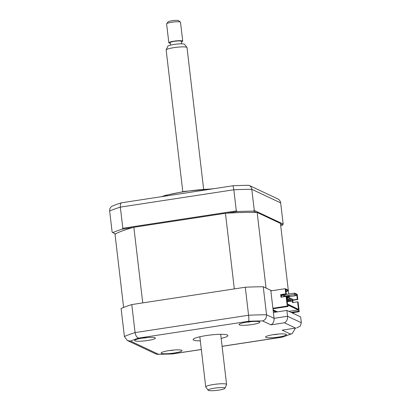 <?xml version="1.0" encoding="UTF-8"?>
<svg xmlns="http://www.w3.org/2000/svg" width="411" height="411" viewBox="0 0 411 411"><rect width="100%" height="100%" fill="white"/><g stroke="black" fill="none" stroke-linecap="round" stroke-linejoin="round"><path stroke-width="0.62" d="M161.949 196.617A38.49 5.656 -6.7 0 1 184.462 191.639A38.49 5.656 -6.7 0 1 211.891 188.983M115.419 233.936L112.141 232.164L109.655 211.023C109.516 209.029 110.261 207.447 111.89 206.276A91.843 13.501 173.3 0 1 121.353 202.818L233.058 185.751A91.843 13.501 173.3 0 1 248.974 185.33C250.551 186.013 251.496 187.339 251.804 189.307A94.473 13.887 173.3 0 0 233.833 189.779L233.058 185.751M133 227.514L122.242 229.158L122.822 228.259L236.315 210.92L237.399 211.562L226.641 213.206M122.242 229.158A94.473 13.887 173.3 0 0 112.681 232.652M122.822 228.259L120.341 207.118C120.156 205.14 120.495 203.707 121.353 202.818M236.315 210.92L233.833 189.779L120.341 207.118A94.473 13.887 173.3 0 0 109.655 211.023M280.723 225.778A94.473 13.887 173.3 0 0 282.768 224.93L283.148 224.036L280.667 202.895L251.804 189.307L254.291 210.447L283.148 224.036M256.217 212.425L253.484 211.136L254.291 210.447M280.497 223.856L282.768 224.93M253.484 211.136A94.473 13.887 173.3 0 0 237.399 211.562M277.384 198.708C279.249 199.525 280.343 200.922 280.667 202.895M277.641 198.821L248.974 185.33M142.447 338.099A10.496 1.541 173.3 0 0 134.592 340.534A10.496 1.541 173.3 0 0 147.585 340.519A10.496 1.541 173.3 0 0 155.44 338.083A10.496 1.541 173.3 0 0 142.447 338.099M169.003 350.604A10.496 1.541 173.3 0 0 161.148 353.039A10.496 1.541 173.3 0 0 174.141 353.023A10.496 1.541 173.3 0 0 181.996 350.588A10.496 1.541 173.3 0 0 169.003 350.604M273.423 334.646A10.496 1.541 173.3 0 0 265.568 337.082A10.496 1.541 173.3 0 0 278.566 337.066A10.496 1.541 173.3 0 0 286.421 334.636A10.496 1.541 173.3 0 0 273.423 334.646M246.867 322.142A10.496 1.541 173.3 0 0 239.012 324.577A10.496 1.541 173.3 0 0 252.01 324.567A10.496 1.541 173.3 0 0 259.865 322.132A10.496 1.541 173.3 0 0 246.867 322.142M221.169 338.402A17.493 2.574 173.3 0 0 227.884 335.54A17.493 2.574 173.3 0 0 206.224 335.566A17.493 2.574 173.3 0 0 193.129 339.625A17.493 2.574 173.3 0 0 200.321 340.853M201.339 349.514L172.26 353.958L157.608 354.344L155.867 353.958L127.42 340.565L124.394 336.491L121.101 308.476A94.473 13.887 -6.7 0 1 131.787 304.572L245.28 287.232A94.473 13.887 -6.7 0 1 263.251 286.76L266.544 314.775L274.08 318.32L270.787 290.305L263.251 286.76M245.28 287.232L248.573 315.247A94.473 13.887 -6.7 0 1 266.544 314.775C266.585 318.042 265.254 320.092 262.552 320.919A89.228 13.116 173.3 0 0 248.665 321.284C248.948 320.518 248.917 318.51 248.573 315.247L135.08 332.586C135.671 335.808 136.899 337.637 138.769 338.073A89.228 13.116 173.3 0 0 130.508 341.089L158.456 354.251A89.228 13.116 173.3 0 0 172.348 353.886L201.333 349.458M295.612 328.081L282.141 330.141L295.612 328.081L284.391 322.794C286.626 321.638 287.679 319.46 287.551 316.265L301.345 322.758L300.657 316.912L286.868 310.418L287.551 316.265L274.08 318.32C274.204 321.52 273.151 323.698 270.916 324.854L262.552 320.919M131.787 304.572L135.08 332.586A94.473 13.887 -6.7 0 0 124.394 336.491M273.392 312.478L286.868 310.418M293.552 312.565L293.675 313.624M295.386 328.173L292.236 333.629L290.5 334.076L282.141 330.141M296.562 327.993L300.246 326.113L301.345 322.758M292.236 333.629L282.244 337.092A89.228 13.116 173.3 0 0 290.5 334.076M157.608 354.344L158.456 354.251M127.42 340.565L130.508 341.089M173.832 350.023L170.205 350.542A23.905 14.174 69.6 0 1 169.414 350.542M173.74 350.044A24.496 24.496 0 0 1 170.642 350.511L170.169 350.434M285.953 296.449L285.465 295.73L285.558 296.511M284.273 295.91L285.465 295.73M286.549 296.629L287.176 296.537L287.381 298.252L286.801 298.34M286.832 298.607L287.808 298.458L287.608 296.737L287.176 296.537M287.381 298.252L287.808 298.458M287.7 297.523L288.892 297.343L289.092 299.059L286.924 299.393M286.955 299.655L289.524 299.265L289.318 297.543L288.892 297.343M289.092 299.059L289.524 299.265M289.411 298.329L290.603 298.15L290.808 299.866L287.048 300.441M287.078 300.703L291.235 300.071L291.034 298.35L290.603 298.15M290.808 299.866L291.235 300.071M281.222 295.309L283.749 294.923L283.955 296.639L281.422 297.025M284.366 296.691L284.181 295.124L283.749 294.923M283.78 295.185L281.252 295.571M292.519 300.672L292.951 300.878L292.745 299.157L292.319 298.956L292.519 300.672L287.171 301.489M287.202 301.751L292.951 300.878M291.127 299.136L292.319 298.956M123.613 307.423L115.003 234.162A87.826 12.911 173.3 0 1 133.858 227.273L142.74 302.897L234.327 288.907L225.444 213.283L133.858 227.273M281.437 297.138L281.17 294.862L286.303 294.081L285.779 289.611L287.854 290.587L287.772 289.899L285.203 288.692L271.733 290.752L266.04 288.07L257.152 212.446A87.826 12.911 173.3 0 0 225.444 213.283M292.873 300.246L297.8 299.496L297.199 294.338L294.625 293.13L294.708 293.814L294.117 294.605L296.192 295.586L296.783 294.795L297.312 299.265L292.838 299.948M292.935 302.553L292.745 300.909M291.949 312.812L299.234 311.697L298.103 302.075L297.615 301.838L298.499 309.401L287.495 304.222L286.606 296.66L286.113 296.423L280.98 297.21L280.677 294.63L281.17 294.862M285.784 295.879L294.117 294.605M281.206 295.18L294.625 293.13M287.623 296.881L290.192 296.485L289.334 296.084L286.354 296.542M287.623 296.891L296.192 295.586M298.499 309.401L287.464 303.976M286.303 294.081L285.809 293.85L280.677 294.63M285.203 288.692L285.809 293.85M285.912 290.741L287.263 291.378L286.01 291.569M287.263 291.378L287.854 290.587M292.288 300.975L292.478 302.624L297.615 301.838M296.783 294.795L294.708 293.814M297.312 299.265L297.8 299.496M286.113 296.423L287.243 306.051L288.101 306.452L287.936 305.08L298.216 309.92L288.846 311.353M291.091 312.406L298.381 311.291L298.216 309.92M298.381 311.291L299.234 311.697M273.074 309.755L273.957 310.151L273.135 310.279M273.197 310.803L274.81 310.557L275.668 310.963L273.983 311.219L274.841 311.62L276.526 311.363L277.384 311.769L275.858 312.103M272.955 308.769L288.101 306.452M272.894 308.245L287.243 306.051M271.733 290.752L270.854 290.885M288.743 294.029L280.446 223.414L257.152 212.446M146.933 337.559A23.905 15.012 -82.9 0 1 146.234 337.724L145.833 337.796A24.496 24.496 0 0 1 142.499 338.089L142.499 338.089A23.905 18.839 68.1 0 0 142.566 338.089L146.244 337.626M275.678 311.492L275.74 312.016M250.433 321.695A23.905 9.946 -82.9 0 1 249.595 321.926L247.242 322.111M277.81 334.122A23.905 14.241 -83 0 1 277.04 334.302L274.024 334.621M208.331 389.828A8.477 1.248 173.3 0 0 208.187 390.234A8.477 1.248 173.3 0 0 216.104 390.45A8.477 1.248 173.3 0 0 224.796 388.462A8.477 1.248 173.3 0 0 224.961 388.267A8.477 1.248 173.3 0 0 217.743 387.768A8.477 1.248 173.3 0 0 208.331 389.828M208.187 390.234L205.788 387.059A10.496 1.541 -6.7 0 1 205.731 386.931A10.496 1.541 -6.7 0 1 205.968 386.551A10.496 1.541 -6.7 0 1 217.172 384.044A10.496 1.541 -6.7 0 1 226.584 384.48A10.496 1.541 -6.7 0 1 226.564 384.619L224.961 388.267M203.645 189.214L187.01 47.614A10.496 1.541 173.3 0 0 186.959 47.486A10.496 1.541 173.3 0 0 177.151 47.224A10.496 1.541 173.3 0 0 166.393 49.685A10.496 1.541 173.3 0 0 166.183 49.926A10.496 1.541 173.3 0 0 166.162 50.065L182.792 191.66M166.183 49.926L167.78 46.284A8.477 1.248 -6.7 0 1 167.95 46.083A8.477 1.248 -6.7 0 1 176.643 44.095A8.477 1.248 -6.7 0 1 184.56 44.311L186.959 47.486M170.514 45.128L170.216 42.616A5.6 0.822 -6.7 0 1 170.344 42.415A5.6 0.822 -6.7 0 1 176.319 41.079A5.6 0.822 -6.7 0 1 181.338 41.311L181.631 43.818M182.731 41.146L180.506 22.24A6.997 1.028 173.3 0 0 180.414 22.102A6.997 1.028 173.3 0 0 173.714 22.004A6.997 1.028 173.3 0 0 166.763 23.622A6.997 1.028 173.3 0 0 166.666 23.715A6.997 1.028 173.3 0 0 166.609 23.874L168.829 42.78A6.997 1.028 -6.7 0 1 168.983 42.528A6.997 1.028 -6.7 0 1 176.453 40.859A6.997 1.028 -6.7 0 1 182.731 41.146A6.997 1.028 -6.7 0 1 182.576 41.403A6.997 1.028 -6.7 0 1 181.41 41.922M170.293 43.232A6.997 1.028 -6.7 0 1 168.829 42.78M166.666 23.715L168.186 21.829A5.251 0.771 -6.7 0 1 168.258 21.762A5.251 0.771 -6.7 0 1 173.473 20.55A5.251 0.771 -6.7 0 1 178.497 20.622L180.414 22.102M248.665 321.284L138.769 338.073M222.099 346.283L282.244 337.092M284.391 322.794L270.916 324.854M295.098 328.219L295.406 328.363M161.364 196.705L165.679 195.302L184.709 191.362L213.617 188.721M282.706 337.087L222.104 346.345M246.919 322.137A24.496 24.496 0 0 0 249.2 321.983M273.474 334.641A24.496 24.496 0 0 0 276.613 334.374M199.838 336.763L205.731 386.931M220.692 334.318L226.584 384.48"/></g></svg>
